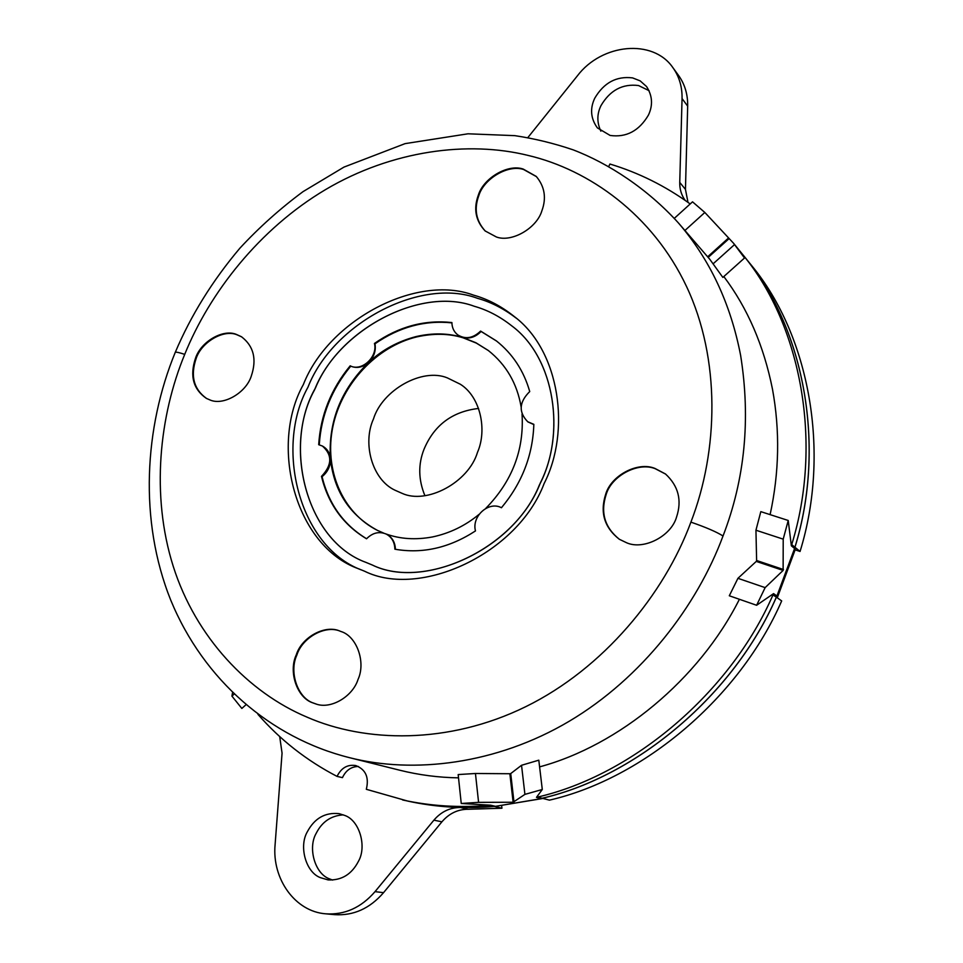 <?xml version="1.0" encoding="UTF-8"?>
<svg xmlns="http://www.w3.org/2000/svg" width="963" height="963" viewBox="0 0 963 963"><rect width="100%" height="100%" fill="white"/><g stroke="black" fill="none" stroke-linecap="round" stroke-linejoin="round"><path stroke-width="1.44" d="M474.278 306.27C420.879 286.047 338.049 329.539 314.54 389.919C282.773 446.736 306.511 540.869 365.916 562.368L372.344 565.028C424.165 590.56 515.626 548.645 540.412 482.74C565.534 433.711 555.266 357.887 511.594 325.723C499.725 316.394 487.29 309.917 474.278 306.27C421.65 286.444 339.939 328.19 315.539 387.788C282.532 444.617 305.62 540.52 365.904 562.368L372.344 565.028C423.419 590.042 513.508 550.042 539.364 485.027C565.654 435.782 556.012 358.465 511.594 325.723C499.725 316.394 487.29 309.917 474.278 306.27M319.271 444.822C321.124 415.607 331.609 389.389 350.737 366.169L350.183 365.82C331.007 389.1 320.51 415.402 318.693 444.689L322.4 446.038C332.488 454.969 332.175 465.081 321.473 476.384C328.239 503.998 343.261 524.799 366.542 538.786C372.585 532.732 379.133 531.155 386.187 534.056L386.452 534.188M350.183 365.82C361.57 371.959 377.99 356.864 374.451 343.442C398.802 326.553 424.623 319.596 451.9 322.557C452.008 327.781 453.958 331.886 457.738 334.871C465.442 339.566 473.062 338.302 480.597 331.079L496.39 340.902C512.617 353.794 523.74 370.683 529.734 391.556C519.081 402.077 518.419 412.14 527.748 421.77L533.839 424.334C532.816 455.246 522.018 483.053 501.446 507.742C488.807 500.76 471.485 516.276 475.481 530.926C449.324 547.911 422.456 554.002 394.866 549.199C394.661 542.121 391.76 537.077 386.187 534.056M321.473 476.384L322.051 476.685C327.901 471.918 330.67 465.839 330.381 458.448C333.98 491.299 349.677 515.277 377.46 530.384L383.683 533.105M350.737 366.169C356.791 368.612 362.726 367.397 368.528 362.533C341.095 389.401 328.383 421.325 330.369 458.316C329.791 452.959 327.324 448.963 322.966 446.351L322.677 446.194M457.991 335.052L462.637 337.459C448.144 333.078 432.664 332.777 416.185 336.556C398.056 341.239 382.203 349.87 368.624 362.437C374.005 357.008 376.136 350.797 374.992 343.803L374.451 343.442M451.9 322.87C424.791 320.065 399.151 327.047 374.992 343.803M521.127 406.916C517.095 383.43 506.129 364.616 488.241 350.448L475.83 342.708L462.637 337.459C469.402 339.096 475.553 337.098 481.091 331.465L480.597 331.079M496.631 341.095L481.091 331.465M527.989 421.938L533.839 424.575M395.408 549.295C395.167 542.374 392.278 537.39 386.729 534.321M322.051 476.685C328.744 504.034 343.586 524.727 366.578 538.75M386.007 533.971C400.175 539.063 415.655 540.062 432.459 536.957C449.757 533.285 465.322 525.726 479.141 514.302M485.665 508.488C512.099 481.5 524.221 450.034 522.042 414.09M478.587 408.444C452.345 411.49 434.144 425.104 424.009 449.3C418.062 464.335 418.363 479.791 424.9 495.656M488.446 350.604L476.348 343.105L463.143 337.832C449.191 333.463 433.711 333.162 416.702 336.918C376.364 346.704 341.733 383.972 332.885 426.597C323.953 469.186 342.094 512.87 377.737 530.517M373.475 418.965C382.275 390.075 422.288 367.445 447.362 377.893L460.338 384.249C480.344 396.732 487.422 429.703 477.492 452.345C468.584 482.403 426.669 504.877 401.92 493.273L395.071 490.251C372.043 479.67 362.305 443.293 373.475 418.965M516.12 318.079C503.769 308.629 490.865 302.033 477.419 298.289C420.626 276.983 332.897 323.219 307.955 387.21C274.624 446.94 298.674 546.093 361.125 569.855M340.565 631.355C325.638 624.445 302.262 637.494 296.845 655.105C288.84 672.054 297.687 698.043 313.348 703.014L316.141 704.025M241.785 336.93L237.006 334.799C223.645 329.009 201.375 342.118 196.103 358.609C190.253 376.015 193.78 389.329 206.672 398.55M536.463 176.65L523.631 169.512C508.356 164.192 483.968 178.54 478.828 195.585C473.832 209.091 476.023 220.936 485.376 231.156M665.686 474.133L655.346 468.752C638.252 461.578 611.493 475.794 606.136 494.561C600.286 512.677 604.74 527.616 619.486 539.376M296.243 654.9C301.696 637.133 325.374 624.12 340.276 631.246L340.878 631.475C356.611 636.001 366.133 662.099 358.007 679.505C352.771 696.442 330.851 709.659 315.852 703.941L312.758 702.834C297.086 697.862 288.238 671.873 296.243 654.9M195.489 358.26C200.761 341.757 223.043 328.648 236.417 334.438L241.484 336.749C253.702 346.102 256.977 359.223 251.283 376.112C245.962 392.988 223.103 406.061 209.838 399.886L206.371 398.381C193.238 389.269 189.615 375.895 195.489 358.26M478.334 195.14C483.486 178.083 507.886 163.734 523.174 169.055L536.247 176.422C544.721 186.545 546.599 198.041 541.844 210.909C536.656 228.363 511.57 242.7 496.39 236.982L485.135 230.939C475.578 220.732 473.315 208.802 478.334 195.14M605.679 494.248C611.048 475.481 637.819 461.253 654.924 468.427L665.481 473.977C678.409 485.93 682.105 500.279 676.568 517.011C671.175 536.271 643.573 550.415 626.6 542.759L619.269 539.232C604.343 527.507 599.817 512.521 605.679 494.248M364.628 571.24C419.796 598.649 517.673 553.942 544.191 483.39C570.806 431.328 560.261 351.026 514.23 316.502C501.302 306.174 487.711 299.048 473.483 295.111C416.498 273.757 328.443 320.246 303.381 384.502C269.231 445.412 295.027 546.442 358.874 568.892L364.628 571.24M594.749 98.214C589.813 108.638 590.68 118.521 597.349 127.862L610.121 135.446C626.287 137.697 639.047 130.932 648.388 115.175C653.083 105.268 652.469 95.734 646.558 86.55L640.154 80.868L632.571 77.895C616.476 75.933 603.873 82.698 594.749 98.214M649.086 90.678L638.517 85.538C622.531 83.552 610.012 90.257 600.972 105.641C596.891 113.995 596.843 122.494 600.84 131.149M307.257 831.912C298.771 846.453 305.813 872.394 320.474 877.678L328.154 879.917C341.6 880.519 351.688 874.332 358.429 861.343C367.047 846.465 359.464 820.356 344.754 815.444L339.108 813.651C325.121 812.194 314.504 818.285 307.257 831.912M343.37 814.867C331.067 815.601 321.991 821.776 316.141 833.428C307.739 847.837 314.769 873.573 329.334 878.81L332.62 880.086M608.845 166.25L609.94 164.035C638.589 172.666 665.337 185.967 690.194 203.951M685.102 200.316C681.359 194.983 679.577 189.013 679.746 182.416L682.057 98.563C682.273 86.814 679.228 76.522 672.908 67.675C653.046 38.472 601.755 43.54 577.415 75.8L527.832 137.613M679.746 182.416L685.451 189.386L687.678 106.147C687.883 94.482 684.849 84.25 678.566 75.463L672.908 67.675M685.451 189.386L687.991 202.362M690.904 522.127C718.591 450.491 720.637 358.946 686.631 286.709C652.613 214.424 588.802 169.741 528.506 155.524C468.223 140.454 391.664 150.421 325.494 189.627C259.324 228.917 209.537 292.884 184.715 354.372C159.401 415.643 150.722 494.994 173.208 566.232C195.73 637.398 248.526 692.578 307.101 717.17C365.013 742.545 448.084 744.796 525.786 706.661C603.464 668.563 664.374 594.051 690.904 522.127C706.035 527.363 716.737 531.985 723.02 535.994C744.905 479.237 750.779 419.037 740.619 355.371C730.64 303.694 709.924 259.577 678.482 223.019L709.791 259.288L722.852 277.416L744.519 258L742.955 254.87L746.301 258.975L733.553 243.266L704.832 212.474L692.529 201.833L674.329 218.336M744.519 258L733.553 243.266M756.617 605.27L765.14 587.623L783.124 570.421L756.28 561.405L737.935 578.318L729.304 595.772L756.617 605.27L773.566 593.617L776.912 596.013L794.595 548.477L795.269 549.476L777.647 596.843M783.124 570.421L783.208 539.148L788.228 520.477L791.357 545.828L794.595 548.477M461.241 803.479L478.587 802.348L513.123 802.251L509.872 773.734L475.445 773.494L458.171 774.565L461.241 803.479L490.661 805.2L495.476 806.332L542.771 798.411M513.123 802.251L524.919 794.379L542.289 789.491L536.463 797.364L541.062 798.556M232.54 692.686L231.927 696.105L241.845 708.443L245.914 704.796M770.111 514.627C779.272 472.448 780.066 430.63 772.482 389.172C763.779 345.645 747.565 308.1 723.827 276.55M743.568 255.797L746.951 259.793C804.225 329.671 826.098 446.519 794.92 547.237L791.851 546.226M791.345 544.48L791.718 544.601C823.088 443.329 801.156 325.891 743.641 255.737M791.718 544.601L794.92 547.237M539.593 766.873C618.98 745.446 699.03 679.553 739.403 599.287M772.482 594.604L776.347 597.144C734.011 694.528 636.952 776.407 542.157 798.255L537.607 797.075C632.847 775.083 730.436 692.722 773.024 594.797M537.607 797.075L537.523 796.317M800.06 551.462C830.913 451.647 809.161 335.738 752.247 266.318L746.975 259.841C804.261 329.707 826.122 446.555 794.957 547.261L800.06 551.462L795.161 549.849M549.452 800.145C643.525 778.525 739.74 697.429 781.679 600.924L776.383 597.168C734.047 694.552 636.988 776.419 542.205 798.267L549.452 800.145M501.675 805.875L501.94 808.234L468.187 809.269C457.882 809.257 449.131 813.434 441.921 821.812L383.551 892.665C369.78 908.566 353.457 915.885 334.57 914.645L325.699 913.815C344.706 915.067 361.149 907.676 375.028 891.642L433.892 820.163L441.921 821.812M433.892 820.163C441.15 811.713 449.974 807.488 460.35 807.5L494.296 806.055M257.952 714.365C280.233 739.873 306.607 760.553 337.05 776.395C341.275 767.884 347.523 764.273 355.792 765.561C365.735 769.485 369.238 777.394 366.313 789.299L407.782 801.096C435.782 807.235 464.611 809.004 494.296 806.428L501.94 808.234M794.957 547.261L791.887 546.25M542.386 798.556L495.476 806.332M776.082 596.964L777.623 596.891L776.912 596.013M743.641 255.652L746.301 258.975M234.081 694.167L231.927 696.105M542.289 789.491L538.799 760.18L521.537 765.284L524.919 794.379M521.537 765.284L510.727 773.578L513.989 802.095M475.445 773.494L478.587 802.348M788.228 520.477L760.818 511.642L755.943 530.216L783.208 539.148M755.943 530.216L756.617 560.502L783.461 569.518M737.935 578.318L765.14 587.623M684.922 230.482L704.832 212.474M707.636 256.808L728.522 238.017M729.075 238.619L708.178 257.422M713.114 263.826L734.564 244.554M325.699 913.815C295.147 911.588 271.855 878.894 275.093 844.695L282.063 753.15L279.703 736.575M756.28 561.405L756.617 560.502M509.872 773.734L510.727 773.578M723.02 535.994C697.188 605.715 642.044 678.036 569.193 721.275C496.33 764.466 413.368 774.047 349.352 757.628L399.826 770.244C419.025 775.01 438.586 777.55 458.52 777.851M402.642 799.976C430.75 806.127 459.712 807.909 489.517 805.309L494.248 806.043M337.05 776.395L342.455 777.635C345.898 770.316 351.218 766.596 358.392 766.476M184.715 354.372C179.287 352.566 176.145 351.88 175.278 352.314C144.39 427.343 138.744 520.574 170.764 600.19C203.602 680.047 270.699 737.947 349.352 757.628M682.057 98.563L687.678 106.147M460.35 807.5L468.187 809.269M375.028 891.642L383.551 892.665M678.482 223.019C647.521 188.844 608.652 163.397 573.069 149.819C554.038 143.355 534.634 138.624 514.856 135.651L468.018 133.797L405.086 143.631L343.96 167.105L303.056 191.625C280.185 208.562 259.143 227.412 239.907 248.165C212.45 280.702 190.903 315.419 175.278 352.314"/></g></svg>

